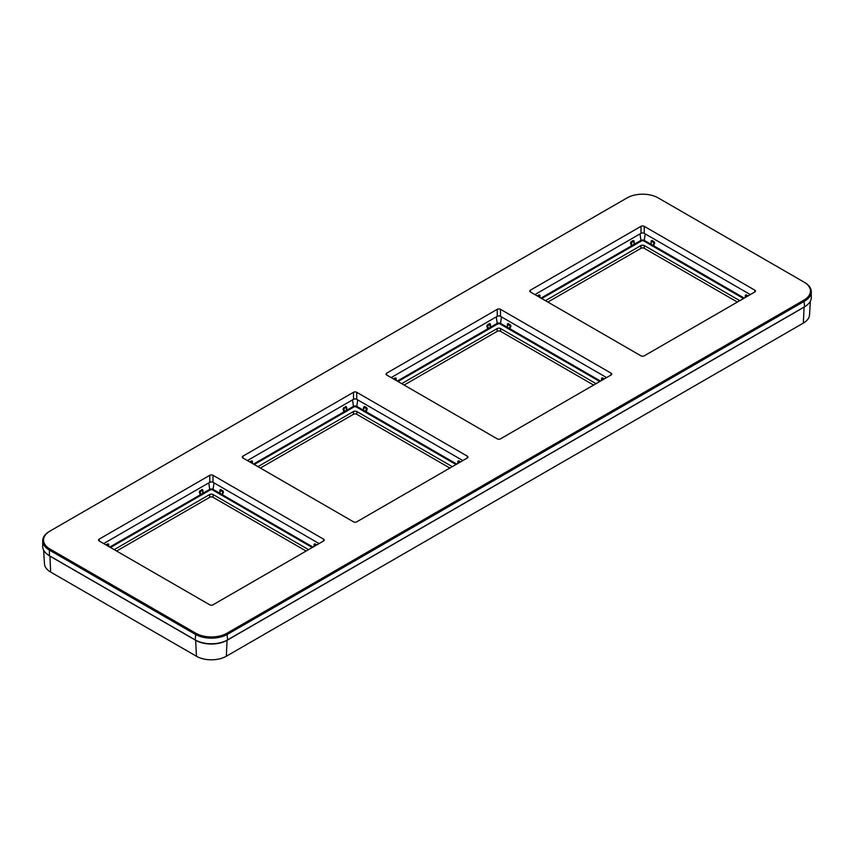 <?xml version="1.0" encoding="UTF-8"?>
<svg xmlns="http://www.w3.org/2000/svg" width="854" height="854" viewBox="0 0 854 854"><rect width="100%" height="100%" fill="white"/><g stroke="black" fill="none" stroke-linecap="round" stroke-linejoin="round"><path stroke-width="1.28" d="M43.586 550.019L44.483 563.896A21.136 12.202 0 0 0 50.653 572.073L196.431 656.235A21.136 12.202 0 0 0 226.331 656.235L803.347 323.09A21.136 12.202 0 0 0 809.517 314.912L810.414 301.046M47.397 554.395A22.193 12.81 0 0 0 49.916 556.135L195.683 640.297A22.193 12.81 0 0 0 227.068 640.297L804.084 307.162A22.193 12.81 0 0 0 806.603 305.422M110.486 547.499L200.573 495.501A1.281 0.737 0 0 0 200.946 495.341L202.974 494.178A1.281 0.737 0 0 0 203.231 493.964L210.095 489.993A1.815 1.046 180 0 1 212.657 489.993L213.062 489.374L219.926 493.345L219.531 493.964A1.281 0.737 0 0 0 219.788 494.178L221.816 495.341A1.281 0.737 0 0 0 222.189 495.501L223.481 491.936L220.812 489.47L219.926 489.897L219.926 493.345L220.236 490.527L222.905 491.787L220.481 490.036L220.236 490.527L220.812 489.47M316.802 544.884L314.955 543.827L314.08 544.244L313.984 546.517M313.002 547.083L222.584 494.882L222.905 491.787L223.481 491.936M312.265 547.499L222.189 495.501L222.841 490.644M212.657 489.993L219.531 493.964L220.065 490.345M114.201 549.645L209.561 494.594A2.562 1.484 180 0 1 213.19 494.594L308.55 549.645M116.624 551.043L209.764 497.284A2.295 1.324 180 0 1 212.998 497.284L306.127 551.043M737.376 302.07L644.236 248.3A2.295 1.324 0 0 0 641.002 248.3L547.873 302.07M739.799 300.672L644.439 245.621A2.562 1.484 0 0 0 640.81 245.621L545.45 300.672M748.04 295.911L746.204 294.854L745.318 295.27L745.232 297.534M745.457 295.73L745.403 297.438M541.735 298.526L631.811 246.518A1.281 0.737 0 0 0 632.184 246.368L634.212 245.205A1.281 0.737 0 0 0 634.469 244.981L641.343 241.02A1.815 1.046 180 0 1 643.905 241.02L650.769 244.981A1.281 0.737 0 0 0 651.026 245.205L653.054 246.368A1.281 0.737 0 0 0 653.427 246.518L654.719 242.963L654.079 241.661L652.061 240.497L651.175 240.913L651.164 244.372L653.673 245.76L654.153 242.803L651.324 241.17L654.719 242.963M746.204 294.854L745.435 295.633L746.844 296.605M747.389 296.295L745.467 295.527L745.606 297.32M744.25 298.11L653.673 245.76L653.427 246.518L743.514 298.526M643.905 241.02L644.3 240.401L651.164 244.372L650.769 244.981L651.314 241.372M651.175 240.913L651.26 242.707M652.061 240.497L651.324 241.17L651.026 245.205M640.03 233.9L640.938 240.401L633.956 244.383L634.469 244.981L634.074 240.913L633.188 240.497L631.159 241.661L630.519 242.963L631.416 245.909L633.956 244.383L633.935 241.372M540.998 298.11L631.416 245.909L631.811 246.518L631.095 242.803L633.924 241.17L630.519 242.963M540.016 297.534L539.92 295.27L539.045 294.854L537.198 295.911M634.074 240.913L633.978 242.707M633.924 241.17L634.212 245.205M539.845 297.438L539.792 295.73M539.781 295.527L537.86 296.295M404.123 385.069L497.252 331.299A2.295 1.324 180 0 1 500.497 331.299L593.626 385.069M401.7 383.67L497.06 328.609A2.562 1.484 180 0 1 500.69 328.609L596.049 383.67M397.985 381.524L488.061 329.516A1.281 0.737 0 0 0 488.445 329.366L490.463 328.192A1.281 0.737 0 0 0 490.73 327.979L497.594 324.008A1.815 1.046 180 0 1 500.156 324.008L507.02 327.979A1.281 0.737 0 0 0 507.287 328.192L509.304 329.366A1.281 0.737 0 0 0 509.689 329.516L510.98 325.961L508.311 323.485L507.425 323.912L507.425 327.36L509.71 328.673L510.404 325.801L507.575 324.168M500.156 324.008L500.551 323.388L507.425 327.36L507.02 327.979L507.564 324.371M604.29 378.909L602.454 377.842L601.568 378.258L601.483 380.532M600.501 381.097L509.923 328.747L509.689 329.516L599.764 381.524M510.98 325.961L507.735 324.541L507.287 328.192M396.267 380.532L396.181 378.258L395.295 377.842L393.448 378.909M496.281 316.898L497.199 323.388L490.207 327.381L490.73 327.979L490.324 323.912L489.438 323.485L486.769 325.961L487.666 328.897L490.207 327.381L490.185 324.371M396.096 380.436L396.042 378.717M395.295 377.842L396.032 378.514L394.11 379.283M397.249 381.097L487.666 328.897L488.061 329.516L487.346 325.801L486.769 325.961M487.41 324.659L488.445 329.366M490.175 324.168L487.741 325.225L487.986 325.705L490.175 324.168L490.463 328.192M601.707 378.717L601.654 380.436M602.454 377.842L601.718 378.514M260.374 468.056L353.503 414.286A2.295 1.324 180 0 1 356.748 414.286L449.877 468.056M257.951 466.658L353.31 411.607A2.562 1.484 180 0 1 356.94 411.607L452.3 466.658M254.236 464.512L344.311 412.503A1.281 0.737 0 0 0 344.696 412.354L346.713 411.19A1.281 0.737 0 0 0 346.98 410.966L353.844 407.006A1.815 1.046 180 0 1 356.406 407.006L356.801 406.387L366.174 411.745L366.654 408.788L363.793 407.262L367.231 408.949L366.59 407.646L364.562 406.483L363.676 406.899L363.27 410.966L363.815 407.358M356.406 407.006L363.27 410.966A1.281 0.737 0 0 0 363.537 411.19L365.555 412.354A1.281 0.737 0 0 0 365.939 412.503L367.231 408.949M460.552 461.897L458.705 460.829L457.819 461.256L457.733 463.519M456.751 464.085L366.174 411.745L365.939 412.503L456.015 464.512M364.562 406.483L363.825 407.155L363.537 411.19M252.517 463.519L252.432 461.256L251.546 460.829L249.71 461.897M352.531 399.885L353.449 406.387L346.457 410.368L346.98 410.966L346.575 406.899L345.689 406.483L343.02 408.949L343.916 411.884L346.457 410.368L346.436 407.358M252.346 463.423L252.293 461.715M252.432 461.256L250.361 462.27M252.282 461.512L252.346 463.039M253.499 464.085L343.916 411.884L344.311 412.503L343.596 408.788L346.425 407.155L343.02 408.949M346.425 407.155L346.713 411.19M457.819 461.256L459.345 462.59M457.957 461.715L457.904 463.423M458.705 460.829L457.915 463.039M459.89 462.27L457.968 461.512L458.107 463.306M108.768 546.517L108.682 544.244L107.796 543.827L105.96 544.884M210.095 489.993L209.7 489.374L202.708 493.366L203.231 493.964L202.825 489.897L201.939 489.47L199.281 491.936L200.167 494.882L202.708 493.366L202.686 490.345M108.597 546.411L108.543 544.703M108.682 544.244L106.611 545.268M108.533 544.5L108.597 546.037M109.75 547.083L200.167 494.882L200.573 495.501L199.847 491.787L202.676 490.153L199.281 491.936M202.676 490.153L202.974 494.178M314.208 544.703L314.155 546.411M314.955 543.827L314.197 544.606L315.606 545.578M316.14 545.268L314.219 544.5L314.357 546.293M811.3 291.79L811.3 297.395A22.909 13.226 180 0 1 804.596 306.746L227.58 639.881A22.909 13.226 180 0 1 195.182 639.881L50.012 556.071A22.044 12.725 180 0 1 50.002 556.061L49.404 555.719A22.909 13.226 180 0 1 42.7 546.368L42.7 540.763A22.909 13.226 0 0 0 49.404 550.115L195.182 634.276A22.909 13.226 0 0 0 227.58 634.276L804.596 301.142A22.909 13.226 0 0 0 811.3 291.79A22.909 13.226 0 0 0 804.596 282.439L658.21 197.925A22.044 12.725 0 0 0 627.028 197.925L50.012 531.06A22.044 12.725 0 0 0 50.012 549.058L195.79 633.22A22.044 12.725 0 0 0 226.972 633.22L803.988 300.085A22.044 12.725 0 0 0 803.988 282.087L804.596 282.439M226.972 640.233L227.58 639.881L226.972 640.233A22.044 12.725 180 0 1 195.79 640.233L195.182 639.881L195.79 633.22M803.998 307.088A22.044 12.725 180 0 1 803.988 307.098L804.596 306.746L803.988 300.085M467.287 456.132L467.287 458A2.295 1.324 0 0 0 467.96 457.071A2.295 1.324 0 0 0 467.287 456.132L356.748 392.306L356.748 399.33L462.836 460.573M247.414 460.573L353.503 399.33A2.295 1.324 0 0 1 356.748 399.33M641.002 226.331L530.462 290.147L530.462 292.015L641.002 355.84A2.295 1.324 180 0 0 644.236 355.84L754.787 292.015A2.295 1.324 180 0 0 755.459 291.086A2.295 1.324 180 0 0 754.787 290.147L644.236 226.331A2.295 1.324 180 0 0 641.002 226.331L641.002 233.345L534.914 294.587M641.002 233.345A2.295 1.324 180 0 1 644.236 233.345L750.335 294.587M611.037 373.145L611.037 375.013A2.295 1.324 0 0 0 611.71 374.073A2.295 1.324 0 0 0 611.037 373.145L500.497 309.319L500.497 316.332L606.586 377.585M391.164 377.585L497.252 316.332A2.295 1.324 0 0 1 500.497 316.332M323.538 539.13L323.538 540.998A2.295 1.324 0 0 0 324.21 540.059A2.295 1.324 0 0 0 323.538 539.13L212.998 475.304L212.998 482.318L319.086 543.571M103.665 543.571L209.764 482.318A2.295 1.324 0 0 1 212.998 482.318M212.998 475.304A2.295 1.324 0 0 0 209.764 475.304L209.764 482.318M323.538 540.998L212.998 604.813A2.295 1.324 0 0 1 209.764 604.813L99.213 540.998A2.295 1.324 0 0 1 98.541 540.059A2.295 1.324 0 0 1 99.213 539.13L209.764 475.304M356.748 392.306A2.295 1.324 0 0 0 353.503 392.306L353.503 399.33M467.287 458L356.748 521.826A2.295 1.324 0 0 1 353.503 521.826L242.963 458A2.295 1.324 0 0 1 242.29 457.071A2.295 1.324 0 0 1 242.963 456.132L353.503 392.306M530.462 292.015A2.295 1.324 180 0 1 529.79 291.086A2.295 1.324 180 0 1 530.462 290.147M500.497 309.319A2.295 1.324 0 0 0 497.252 309.319L497.252 316.332M611.037 375.013L500.497 438.839A2.295 1.324 0 0 1 497.252 438.839L386.713 375.013A2.295 1.324 0 0 1 386.04 374.073A2.295 1.324 0 0 1 386.713 373.145L497.252 309.319M50.012 531.06L49.404 531.412A22.909 13.226 0 0 0 42.7 540.763M226.331 656.235L227.068 640.297M803.347 323.09L804.084 307.162M196.431 656.235L195.683 640.297M50.653 572.073L49.916 556.135M208.792 482.873L209.7 489.374A2.37 1.366 180 0 1 213.062 489.374L213.97 482.873M221.816 495.341L222.221 494.658L220.193 493.484L219.788 494.178M209.764 497.284L209.561 494.594M213.19 494.594L212.998 497.284M640.81 245.621L641.002 248.3M644.236 248.3L644.439 245.621M641.343 241.02L640.938 240.401A2.37 1.366 180 0 1 644.3 240.401L645.208 233.9M653.054 246.368L654.079 241.661M633.188 240.497L633.519 241.063M632.184 246.368L631.159 241.661M539.045 294.854L539.365 295.42M539.643 297.32L539.621 295.9L538.394 296.605M500.69 328.609L500.497 331.299M497.252 331.299L497.06 328.609M497.594 324.008L497.199 323.388A2.37 1.366 180 0 1 500.551 323.388L501.469 316.898M509.304 329.366L510.329 324.659M508.311 323.485L507.981 324.05M395.626 378.407L394.655 379.592M396.032 378.514L395.893 380.318M489.438 323.485L489.769 324.05M603.639 379.283L602.123 378.407M601.856 380.318L601.878 378.888L603.095 379.592M356.94 411.607L356.748 414.286M353.503 414.286L353.31 411.607M353.844 407.006L353.449 406.387A2.37 1.366 180 0 1 356.801 406.387L357.719 399.885M365.555 412.354L366.59 407.646M251.546 460.829L251.877 461.406M252.143 463.306L252.122 461.886L250.905 462.59M344.696 412.354L343.671 407.646M345.689 406.483L346.019 407.048M107.796 543.827L108.127 544.393M108.394 546.293L108.373 544.873L107.156 545.578M200.946 495.341L199.921 490.644M201.939 489.47L202.27 490.036M99.213 539.13L99.213 540.998M242.963 456.132L242.963 458M754.787 290.147L754.787 292.015M644.236 226.331L644.236 233.345M386.713 373.145L386.713 375.013M50.012 549.058L49.404 550.115L49.404 555.719L50.012 556.071M226.972 633.22L227.58 639.881M220.022 491.68L220.108 490.089M745.489 295.463L745.403 297.064M539.749 295.463L539.835 297.064M507.618 324.018L507.511 325.694M396 378.461L396.085 380.051M490.239 325.694L490.132 324.018M601.654 380.051L601.739 378.461M363.868 407.016L363.761 408.692M346.489 408.692L346.382 407.016M202.654 490.089L202.74 491.68M314.165 546.037L314.251 544.436M803.988 307.098L804.596 306.746"/></g></svg>
